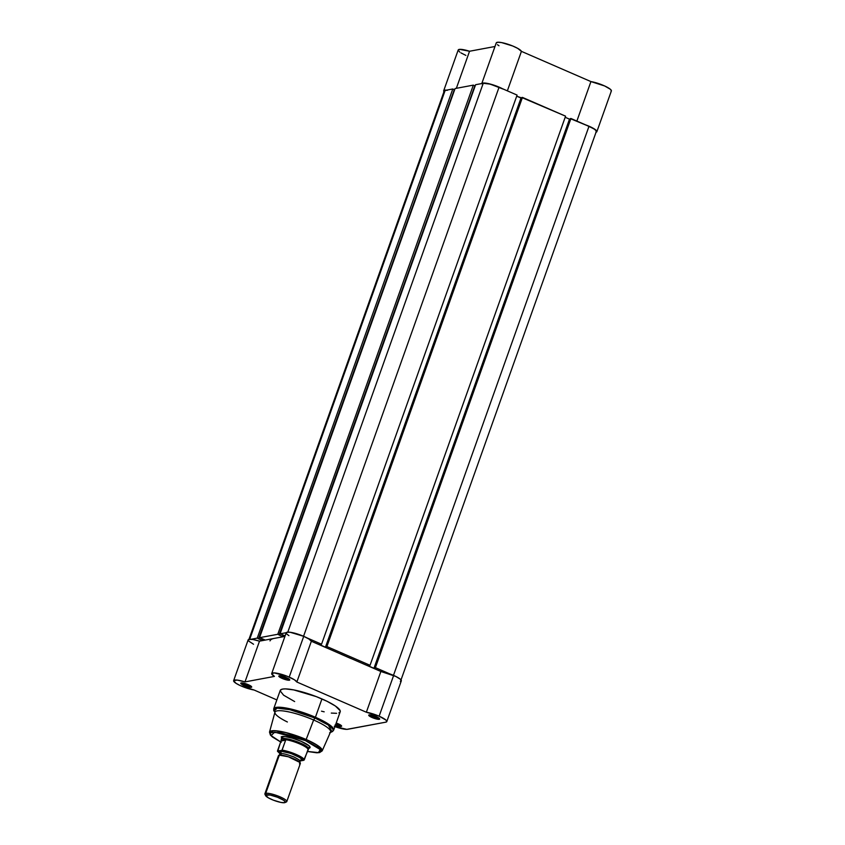 <?xml version="1.0" encoding="UTF-8"?>
<svg xmlns="http://www.w3.org/2000/svg" width="845" height="845" viewBox="0 0 845 845"><rect width="100%" height="100%" fill="white"/><g stroke="black" fill="none" stroke-linecap="round" stroke-linejoin="round"><path stroke-width="1.27" d="M611.051 91.292L611.336 90.468L610.27 89.211L604.661 85.968L590.93 81.585L521.418 51.355L517.7 48.366L512.725 46L501.56 42.577L497.726 42.25L496.247 43M497.441 44.679L498.983 45.757M443.974 91.682A13.362 2.662 19.6 0 1 443.688 90.753L458.201 49.992A13.362 2.662 -160.4 0 1 469.545 51.249L456.353 88.313L469.545 51.249L494.98 46.496L469.545 51.249L459.606 49.369L458.17 50.225L459.775 52.105M460.937 52.886L465.87 55.4M596.042 132.232A13.362 2.662 19.6 0 0 596.855 131.693A13.362 2.662 19.6 0 0 585.585 124.859L594.743 129.211L596.823 131.218L595.883 132.264M481.734 83.761L483.974 82.99L489.614 83.898L503.187 89.116M444.396 92.147L443.794 90.563L447.586 90.235M596.855 131.693L611.368 90.943A13.362 2.662 -160.4 0 0 604.661 85.968A13.362 2.662 -160.4 0 0 590.93 81.585L521.418 51.355L507.359 90.848L521.418 51.355A13.362 2.662 -160.4 0 0 508.69 44.489A13.362 2.662 -160.4 0 0 496.268 42.884L481.756 83.634M481.798 83.56A13.362 2.662 19.6 0 1 489.614 83.898A13.362 2.662 19.6 0 1 502.437 88.714M590.93 81.585L576.871 121.067L590.93 81.585M443.688 90.753A13.362 2.662 19.6 0 1 446.593 90.13M280.054 633.856L475.598 84.711L483.234 83.285L287.796 632.134L483.234 83.285L489.815 84.077L499.057 87.236A12.781 2.546 -160.4 0 0 483.234 83.285L475.598 84.711L280.054 633.856L286.254 632.694L280.054 633.856L281.829 634.468L280.054 633.856M303.556 636.264L499.057 87.236L517.087 95.084L321.544 644.217L306.904 637.848L321.544 644.217L517.087 95.084L499.057 87.236L303.556 636.264M320.91 644.344L318.892 644.344L320.91 644.344M516.696 96.182L520.995 98.052L325.452 647.196L318.892 644.344L325.452 647.196L326.867 646.932L325.452 647.196L520.995 98.052L521.661 97.935L516.696 96.182M521.798 97.534L326.265 646.668L326.899 646.552L522.442 97.407L521.798 97.534L326.265 646.668L326.899 646.552L522.442 97.407L565.58 116.166L370.047 665.3L326.899 646.552L370.047 665.3L565.58 116.166L521.798 97.534M369.402 665.427L367.385 665.427L369.402 665.427M367.385 665.427L373.955 668.279L569.488 119.145L565.189 117.275L569.488 119.145L373.955 668.279L375.36 668.015L373.955 668.279L367.385 665.427M570.153 119.018L569.488 119.145L570.153 119.018M400.762 680.637L596.306 131.503A12.781 2.546 -160.4 0 0 588.976 126.338L570.301 118.617L374.757 667.751L375.402 667.635L570.935 118.49L570.301 118.617L374.757 667.751L375.402 667.635L570.935 118.49L588.976 126.338L393.474 675.356L588.976 126.338L594.352 129.169L596.126 130.743L596.084 131.778M390.041 674.004L375.402 667.635L390.041 674.004M444.417 91.704L249.719 639.253L445.157 90.404A12.781 2.546 -160.4 0 0 444.238 90.943L248.694 640.087M445.157 90.404L452.793 88.978L257.25 638.112L251.049 639.274L257.25 638.112L452.793 88.978L454.314 89.633L258.771 638.778L257.25 638.112L261.844 640.267L258.517 638.82L454.314 89.633L452.793 88.978L445.157 90.404M262.383 638.778L261.844 640.267L262.383 638.778M264.633 639.749L261.844 640.267L264.633 639.749L261.042 638.345L264.633 639.749M261.042 638.345L259.521 637.69L455.064 88.556L473.327 85.134L277.794 634.278L259.521 637.69L455.064 88.556L473.327 85.134L474.848 85.799L279.304 634.933L277.794 634.278L473.327 85.134L474.848 85.799L279.051 634.986L282.378 636.433L277.794 634.278L259.521 637.69L261.042 638.345M282.917 634.933L282.378 636.433L285.103 635.926L282.378 636.433L282.917 634.933M285.114 635.894L281.829 634.468L285.114 635.894M350.971 658.54L341.063 654.231L350.971 658.54M270.009 640.88A58.083 11.566 19.6 0 1 274.213 638.397L259.5 641.154L252.813 639.485L248.726 639.422L248.567 640.985L253.553 644.249M282.8 677.489A4.88 0.972 -160.4 0 0 288.969 678.968A4.88 0.972 19.6 0 1 282.8 677.489L283.181 676.433L282.8 677.489A4.88 0.972 19.6 0 1 280.065 675.799A4.88 0.972 -160.4 0 0 282.8 677.489L282.156 678.419L282.8 677.489M286.434 677.616A5.809 1.151 19.6 0 1 289.729 679.707A5.809 1.151 19.6 0 1 287.627 680.119A5.809 1.151 19.6 0 1 282.156 678.419L287.311 680.067L289.782 679.887L287.374 678.049L281.279 675.968L278.903 676.412L282.156 678.419A5.809 1.151 19.6 0 1 279.019 675.884A5.809 1.151 19.6 0 1 286.434 677.616M244.733 684.608A4.88 0.972 -160.4 0 0 250.902 686.087A4.88 0.972 19.6 0 1 244.733 684.608L245.103 683.552L244.733 684.608A4.88 0.972 19.6 0 1 241.987 682.908A4.88 0.972 -160.4 0 0 244.733 684.608L244.078 685.527L244.733 684.608M248.356 684.725A5.809 1.151 19.6 0 1 251.652 686.816A5.809 1.151 19.6 0 1 249.55 687.238A5.809 1.151 19.6 0 1 244.078 685.527L249.233 687.175L251.704 687.006L248.356 684.725L243.212 683.077L240.73 683.256L244.078 685.527A5.809 1.151 19.6 0 1 240.941 683.003A5.809 1.151 19.6 0 1 248.356 684.725M372.719 716.592A4.88 0.972 -160.4 0 0 378.898 718.06A4.88 0.972 19.6 0 1 372.719 716.592L373.099 715.535L372.719 716.592A4.88 0.972 19.6 0 1 369.983 714.891A4.88 0.972 -160.4 0 0 372.719 716.592L372.075 717.511L372.719 716.592M376.352 716.708A5.809 1.151 19.6 0 1 379.648 718.799A5.809 1.151 19.6 0 1 377.546 719.211A5.809 1.151 19.6 0 1 372.075 717.511L377.229 719.158L379.701 718.989L376.352 716.708L371.198 715.06L368.821 715.504L372.075 717.511A5.809 1.151 19.6 0 1 368.938 714.976A5.809 1.151 19.6 0 1 376.352 716.708M335.803 724.165A4.88 0.972 -160.4 0 0 340.82 725.179A4.88 0.972 19.6 0 1 335.803 724.165M335.032 725.042L341.19 726.425L341.222 725.496L338.275 723.827A5.809 1.151 19.6 0 1 341.581 725.908A5.809 1.151 19.6 0 1 335.433 725.2M308.837 748.269L310.104 747.402L309.038 745.797L301.2 741.35A15.453 3.074 19.6 0 1 309.978 746.895A15.453 3.074 19.6 0 1 308.562 748.311M273.949 711.057L277.181 708.152L289.856 709.684L315.016 718.039L315.417 717.257L292.528 709.42L279.748 707.244L273.706 708.765A31.835 6.337 19.6 0 1 315.417 717.257L321.934 698.931A31.835 6.337 -160.4 0 0 280.234 690.439L273.706 708.765L275.153 713.465A29.512 5.873 19.6 0 1 285.863 711.332A29.512 5.873 19.6 0 1 313.632 720.003L315.016 718.039A31.487 6.274 -160.4 0 0 285.378 708.786A31.487 6.274 -160.4 0 0 273.949 711.057M280.688 741.952L271.108 735.604L274.667 732.119L305.383 740.569L306.165 739.491L285.895 732.573L274.657 730.693L269.502 732.119A27.959 5.566 19.6 0 1 306.165 739.491L313.632 720.003A29.512 5.873 -160.4 0 0 274.942 712.219L269.502 732.119L270.411 735.055L272.439 736.998L280.677 741.984M386.799 721.588L401.312 680.838A13.362 2.662 -160.4 0 0 393.643 675.43L379.13 716.19A13.362 2.662 19.6 0 1 386.799 721.588A13.362 2.662 19.6 0 1 385.838 722.158L346.788 729.362L334.24 726.362M233.632 680.647A13.362 2.662 19.6 0 1 244.987 681.904L259.5 641.154A13.362 2.662 -160.4 0 0 248.145 639.887L233.632 680.647A13.362 2.662 19.6 0 0 240.339 685.622A13.362 2.662 19.6 0 0 254.07 690.006L276.854 699.913L254.07 690.006L240.286 685.601L235.924 683.256L233.642 680.626L237.213 680.088L244.987 681.904L274.414 676.412L271.678 673.75L274.245 672.895L287.237 676.275L294.461 679.803L296.849 682.01L311.361 641.26A13.362 2.662 -160.4 0 0 303.725 636.338L289.212 677.098A13.362 2.662 19.6 0 1 296.849 682.01L366.36 712.229L379.13 716.19L385.911 720.035L386.83 721.429L385.838 722.158L347.76 729.277A13.362 2.662 19.6 0 1 334.926 726.615M287.374 721.979A29.512 5.873 19.6 0 1 275.153 713.465M281.005 754.427L277.741 751.342L281.512 750.635L286.37 751.596L297.524 755.652L302.573 758.641L303.735 760.299L308.541 749.04A14.523 2.894 -160.4 0 0 298.528 742.29A14.523 2.894 -160.4 0 0 282.314 738.53L281.132 740.664L285.652 739.819L282.314 738.53L283.043 736.481L282.314 738.53A14.523 2.894 19.6 0 1 298.148 742.132A14.523 2.894 19.6 0 1 308.626 748.892L309.545 746.293A14.523 2.894 19.6 0 1 309.502 746.431M338.275 723.827L336.183 723.014A5.809 1.151 19.6 0 1 338.275 723.827M321.501 711.184L324.184 711.817M331.303 713.074L336.616 713.317M338.919 712.884L340.112 711.997L340.155 710.698L335.349 705.987L327.11 701.318L316.315 696.629L293.711 689.9L285.356 688.886L282.536 689.087L280.318 690.238M280.16 690.84L283.593 695.181L294.641 701.561M400.35 681.408L401.343 680.669L400.424 679.274L395.819 676.433L380.873 671.479L311.361 641.26L308.974 639.052L303.725 636.338L290.152 632.261L286.825 632.303L286.381 633.528M286.92 634.151L288.927 635.651M284.934 636.401L274.213 638.397L284.934 636.401M307.284 751.448L316.738 752.8L319.6 752.578L322.177 750.878L330.532 732.013A29.512 5.873 -160.4 0 0 313.632 720.003L306.165 739.491A27.959 5.566 19.6 0 1 322.177 750.878L316.896 745.005L306.165 739.491L305.383 740.569L316.674 746.505L319.79 749.071L320.825 751.068L320.297 751.997L317.741 752.684L307.274 751.416M281.29 742.248L272.048 736.555L270.199 733.756L271.351 732.509L279.611 732.604L295.708 736.829L305.383 740.569L320.213 749.578L318.459 752.61L307.295 751.416M281.469 736.745A15.453 3.074 19.6 0 1 301.2 741.35L292.782 738.287L285.272 736.608L281.227 736.893L281.987 739.037M315.417 717.257A31.835 6.337 19.6 0 1 333.68 730.122L327.522 723.468L315.417 717.257L313.632 720.003A29.512 5.873 19.6 0 1 329.592 732.847L332.043 731.749A31.487 6.274 -160.4 0 0 315.016 718.039L328.356 725.073L332.043 731.749L333.68 730.122L340.208 711.796A31.835 6.337 -160.4 0 0 321.934 698.931L315.417 717.257M274.213 638.397L259.5 641.154L244.987 681.904L274.414 676.412A13.362 2.662 19.6 0 1 271.71 673.539A13.362 2.662 19.6 0 1 289.212 677.098L303.725 636.338A13.362 2.662 -160.4 0 0 286.223 632.778L271.71 673.539M366.36 712.229A13.362 2.662 19.6 0 1 379.13 716.19L393.643 675.43A13.362 2.662 -160.4 0 0 380.873 671.479L366.36 712.229L296.849 682.01L311.361 641.26L380.873 671.479L366.36 712.229M299.51 763.964L299.943 762.475L288.409 756.793L279.399 755.166L278.797 756.592M280.202 752.916L280.635 751.427A2.355 2.186 -100.6 0 1 280.973 753.74L280.223 754.184L280.973 753.74A2.355 2.186 -100.6 0 1 279.378 755.166A2.355 2.186 79.4 0 0 280.973 753.74C282.283 753.18 286.592 754.258 293.923 756.972C299.753 759.972 301.507 761.535 299.162 761.651L299.922 761.208L299.943 762.475M286.782 801.578L300.345 763.468A11.619 2.313 -160.4 0 0 291.969 758.06A11.619 2.313 -160.4 0 0 279.304 755.176L265.731 793.286A11.619 2.313 19.6 0 1 278.396 796.17A11.619 2.313 19.6 0 1 286.782 801.578A11.619 2.313 19.6 0 1 285.937 802.063M284.997 802.56L286.392 801.937A11.619 2.313 -160.4 0 0 279.473 796.603A11.619 2.313 -160.4 0 0 265.731 793.286L266.344 794.754A10.489 2.091 19.6 0 1 278.744 797.754A10.489 2.091 19.6 0 1 284.997 802.56A10.489 2.091 19.6 0 1 284.585 802.687L280.899 802.423L273.453 800.204L268.404 797.87L265.562 795.335L270.03 795.018L277.466 797.236L283.74 800.321L285.367 802.106L284.585 802.687A10.489 2.091 19.6 0 1 274.15 800.458A10.489 2.091 19.6 0 1 265.647 795.673A10.489 2.091 19.6 0 1 266.344 794.754L265.731 793.286A11.619 2.313 -160.4 0 0 264.96 794.3L265.647 795.673M299.817 760.278L300.841 760.215A2.355 2.186 -100.6 0 1 300.841 760.215L301.517 759.032L299.912 757.595L290.828 753.402L281.66 751.353L279.991 751.67L280.572 753.275M303.735 760.299L300.007 760.996L304.242 759.94L308.045 749.504A14.228 2.831 -160.4 0 0 299.848 743.98A14.228 2.831 -160.4 0 0 285.346 739.628L281.132 740.664L285.642 740.157L281.026 741.012L277.477 750.994L281.934 750.381L285.642 740.157L282.082 750.128A14.228 2.831 19.6 0 1 296.13 754.416A14.228 2.831 19.6 0 1 304.316 759.792A14.228 2.831 -160.4 0 0 296.13 754.416A14.228 2.831 -160.4 0 0 282.082 750.128L281.512 750.635A13.763 2.736 19.6 0 1 295.813 754.87A13.763 2.736 19.6 0 1 303.735 760.299M277.741 751.342L281.469 739.111L282.314 738.53L285.346 739.628A14.228 2.831 19.6 0 1 299.848 743.98A14.228 2.831 19.6 0 1 308.045 749.504L308.235 749.409M282.188 736.555L281.258 739.153A14.523 2.894 19.6 0 1 282.314 738.53A14.523 2.894 -160.4 0 0 281.227 739.312L281.163 740.41M299.162 761.651C301.507 761.535 299.753 759.972 293.923 756.972C286.592 754.258 282.283 753.18 280.973 753.74A2.355 2.186 79.4 0 0 280.635 751.427C282.082 750.804 286.877 751.997 295.021 755.018C301.496 758.356 303.439 760.088 300.841 760.215A2.355 2.186 79.4 0 0 300.809 760.215L299.922 761.208M264.886 793.782A11.619 2.313 19.6 0 1 265.731 793.286L279.304 755.176A11.619 2.313 -160.4 0 0 278.459 755.673L264.886 793.782M280.149 752.853L279.315 755.176M277.445 751.194L280.276 754.004"/></g></svg>
